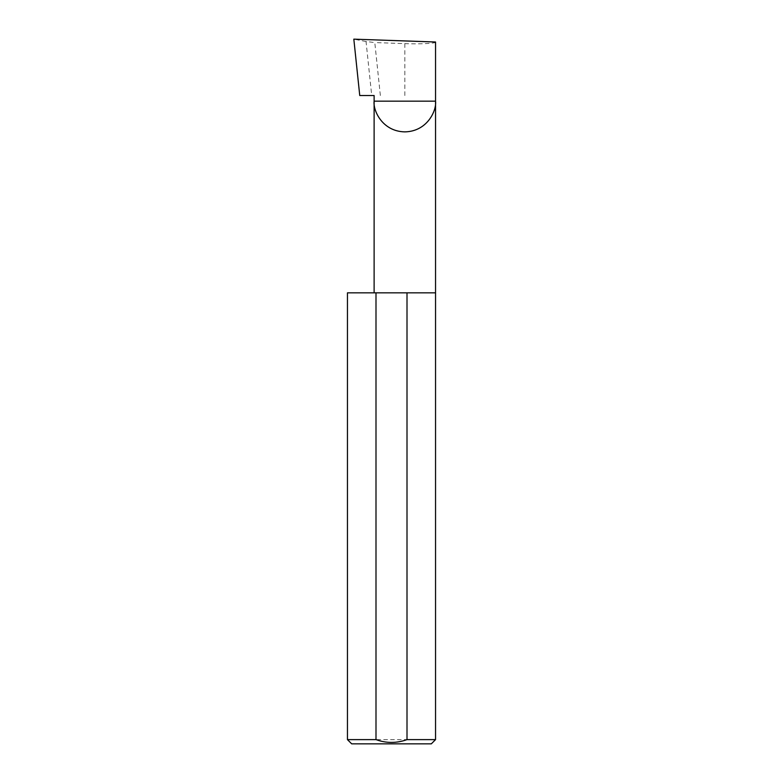 <?xml version="1.0" encoding="UTF-8"?>
<svg xmlns="http://www.w3.org/2000/svg" width="783" height="783" viewBox="0 0 783 783"><rect width="100%" height="100%" fill="white"/><g stroke="black" fill="none" stroke-linecap="round" stroke-linejoin="round"><path stroke-width="0.59" stroke-dasharray="3.92 2.94" d="M435.544 292.842L347.456 292.842M435.544 739.622L347.456 739.622M374.117 95.526L359.749 95.526M380.362 95.526L374.793 42.566L366.043 41.509L371.719 95.526M366.043 41.509L353.828 39.15M435.544 42.008C436.914 43.378 420.031 44.269 404.831 43.623L374.793 42.566M351.684 743.85L431.316 743.85M404.831 95.526L404.831 43.623"/><path stroke-width="1.17" d="M374.117 292.842L374.117 101.164L435.544 101.164L435.544 42.008L353.828 39.15L359.749 95.526L374.117 95.526L374.117 101.164C372.884 110.149 382.104 131.456 404.831 131.877C427.567 131.456 436.777 110.149 435.544 101.164L435.544 739.622L431.316 743.85L351.684 743.85L347.456 739.622L375.997 739.622C386.322 743.341 396.658 743.341 407.003 739.622L435.544 739.622M407.003 739.622L407.003 292.842L435.544 292.842M347.456 739.622L347.456 292.842L375.997 292.842L375.997 739.622M407.003 292.842L375.997 292.842"/></g></svg>
